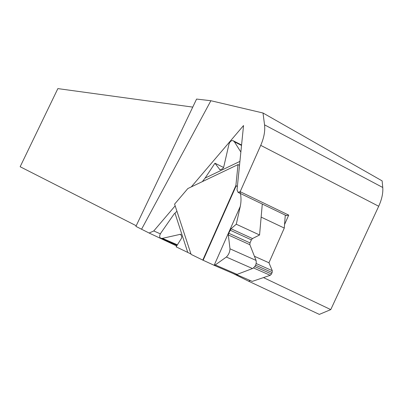 <?xml version="1.0" encoding="UTF-8"?>
<svg xmlns="http://www.w3.org/2000/svg" width="403" height="403" viewBox="0 0 403 403"><rect width="100%" height="100%" fill="white"/><g stroke="black" fill="none" stroke-linecap="round" stroke-linejoin="round"><path stroke-width="0.6" d="M286.241 215.57L288.719 215.111L284.553 224.542L284.286 228.063L261.139 217.111L262.293 204.039L259.562 234.979L236.279 224.224L231.03 228.743L228.723 233.231L228.33 234.959L229.992 248.807C229.846 252.046 228.627 254.792 226.345 257.038L214.507 265.476L202.785 260.096L235.886 185.546L238.022 164.605L187.853 188.539L174.595 204.13L191.093 254.384L202.785 260.096M285.279 215.106L284.553 224.542M191.284 186.901L243.543 125.54L237.029 189.894L238.087 192.387L240.173 191.692L260.731 145.357C263.985 137.821 265.26 130.99 264.554 124.854L263.008 113.001L382.14 180.892L382.754 187.481C383.193 193.062 381.843 199.324 378.704 206.26L330.762 309.61L319.337 314.395L248.626 281.208L233.07 273.491M248.626 281.208L250.389 280.584M263.008 113.001L210.885 100.725L196.583 99.067L135.907 226.38L149.125 233.035L153.76 230.964L175.154 205.837M153.76 230.964L160.349 233.841M149.125 233.035L176.68 245.976M192.75 107.107L57.866 88.605L20.15 166.736L136.209 225.74M141.549 229.262L210.885 100.725M288.719 215.111L240.173 191.692M263.476 277.591L330.762 309.61M284.286 228.063L268.952 262.776L272.272 270.68L272.126 272.509L271.476 273.985L270.227 275.304L252.253 281.395L236.334 274.514M268.952 262.776L254.429 256.273M239.528 165.22L238.022 164.605M235.886 185.546L237.367 186.544M240.042 191.798C241.236 196.468 241.311 201.339 240.274 206.412L236.279 224.224M259.562 234.979L252.485 238.566L251.371 239.866L250.021 242.913L249.855 244.717L256.071 260.429C256.676 263.955 255.482 266.66 252.485 268.539L236.057 274.781L214.507 265.476M190.957 253.966L176.131 246.853L181.481 238.294L181.803 236.808L180.655 234.254L162.444 238.339L160.933 238.309C159.291 237.392 159.261 235.639 160.842 233.05L174.167 213.912L176.932 211.258M202.346 181.622L205.107 178.086L214.95 163.225L219.988 169.789L222.688 168.746L223.66 167.29L228.879 144.561C229.745 141.644 231.136 140.35 233.05 140.667L234.385 141.791L240.858 152.062M223.61 167.482L214.95 163.225M260.731 145.357L378.704 206.26M264.554 124.854L382.754 187.481M270.227 275.304L253.527 267.95M271.476 273.985L254.797 266.615M272.126 272.509L255.618 265.199M272.272 270.68L256.177 263.532M236.788 274.242L215.071 264.852M252.485 268.539L226.345 257.038M256.071 260.429L229.992 248.807M249.855 244.717L228.33 234.959M250.021 242.913L228.723 233.231M251.371 239.866L230.088 230.148M252.485 238.566L231.03 228.743M214.154 265.29L240.274 206.412M203.137 260.247L236.229 185.707M241.528 145.438L234.385 141.791M220.325 169.824L219.519 169.431M177.396 244.833L162.444 238.339M181.123 234.722L180.03 234.239M239.911 161.401L205.107 178.086M175.018 213.278L187.753 252.409M238.087 192.387L286.588 215.736M233.604 140.949L241.568 145.015M160.933 238.309L177.088 245.321"/></g></svg>
